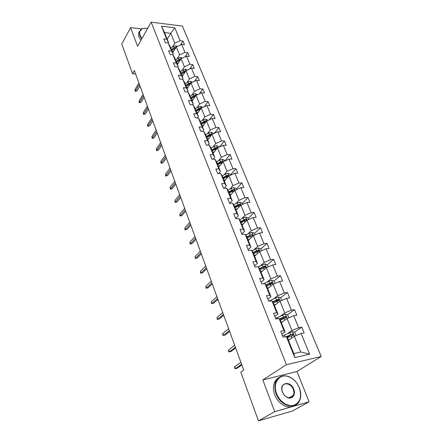 <?xml version="1.0" encoding="UTF-8"?>
<svg xmlns="http://www.w3.org/2000/svg" width="443" height="443" viewBox="0 0 443 443"><rect width="100%" height="100%" fill="white"/><g stroke="black" fill="none" stroke-linecap="round" stroke-linejoin="round"><path stroke-width="0.66" d="M321.219 356.471L182.389 26.098L151.179 22.15L286.416 364.694L321.219 356.471L296.971 371.494L262.826 379.922L274.721 411.619L309.103 401.818L296.971 371.494M309.103 401.818L292.363 411.021L258.452 420.85L274.721 411.619M141.389 28.917L130.596 27.632L121.781 44.029L132.54 73.693L135.597 73.92M172.382 47.168L174.819 43.226L170.776 33.308L174.791 27.776L180.14 40.728L182.942 41.044L180.439 45.02M167.21 39.217L170.776 33.308L164.536 32.572L168.55 42.545L168.257 43.032M174.819 43.226L180.14 40.728M177.089 58.808L179.581 54.899L176.336 46.941L181.674 44.438L184.482 44.743L182.942 41.044M181.674 44.438L184.958 52.39L187.771 52.673L185.063 56.854M181.89 70.681L184.438 66.804L181.126 58.686L186.52 56.172L189.338 56.449L187.771 52.673M186.52 56.172L189.87 64.279L192.699 64.534L189.765 68.931M186.785 82.786L189.388 78.948L186.01 70.67L191.465 68.139L194.3 68.383L192.699 64.534M191.465 68.139L194.881 76.412L197.722 76.628L194.538 81.263M191.78 95.14L194.444 91.341L190.999 82.891L196.509 80.349L199.356 80.56L197.722 76.628M196.509 80.349L199.998 88.788L202.85 88.977L199.383 93.85M196.88 107.749L199.599 103.989L196.083 95.367L201.659 92.808L204.516 92.986L202.85 88.977M201.659 92.808L205.214 101.419L208.083 101.569L204.312 106.713M202.08 120.612L204.86 116.897L201.272 108.098L206.909 105.523L209.783 105.661L208.083 101.569M206.909 105.523L210.541 114.316L213.426 114.427L209.306 119.854M207.39 133.747L210.237 130.076L206.571 121.094L212.275 118.508L215.16 118.608L213.426 114.427M212.275 118.508L215.979 127.479L218.881 127.556L214.373 133.282M212.817 147.154L215.724 143.538L211.981 134.362L217.746 131.759L220.653 131.82L218.881 127.556M217.746 131.759L221.533 140.924L224.446 140.963L219.512 147.015M218.355 160.853L221.328 157.282L217.507 147.912L223.338 145.293L226.257 145.321L224.446 140.963M223.338 145.293L227.209 154.657L230.133 154.651L224.712 161.058L224.352 160.189L222.248 159.319L219.734 160.067L216.594 161.85M224.008 174.841L227.06 171.33L223.15 161.75L229.053 159.126L231.982 159.103L230.133 154.651M229.053 159.126L233.007 168.689L235.942 168.639L230.393 174.946M229.79 189.133L232.907 185.683L228.92 175.899L234.89 173.252L237.836 173.185L235.942 168.639M234.89 173.252L238.927 183.025L241.884 182.931L236.197 189.139M235.698 203.747L238.893 200.352L234.812 190.352L240.854 187.688L243.811 187.583L241.884 182.931M240.854 187.688L244.985 197.683L247.947 197.539L242.127 203.636M241.734 218.676L245.007 215.353L240.837 205.126L246.95 202.451L249.924 202.29L247.947 197.539M246.95 202.451L251.175 212.668L254.155 212.474L248.191 218.454M247.908 233.948L251.264 230.692L246.995 220.232L253.186 217.541L256.17 217.336L254.155 212.474M253.186 217.541L257.505 227.99L260.495 227.746L254.393 233.605M254.221 249.564L257.66 246.38L253.296 235.682L259.565 232.979L262.561 232.719L260.495 227.746M259.565 232.979L263.978 243.667L266.985 243.368L260.728 249.093M260.683 265.534L264.205 262.433L259.742 251.486L266.088 248.767L269.095 248.451L266.985 243.368M266.088 248.767L270.607 259.703L273.624 259.349L267.212 264.936M267.295 281.881L270.906 278.863L266.337 267.655L272.761 264.925L275.784 264.554L273.624 259.349M272.761 264.925L277.384 276.116L280.419 275.707L273.846 281.144M274.056 298.615L277.761 295.68L273.087 284.207L279.594 281.46L282.628 281.028L280.419 275.707M279.594 281.46L284.328 292.923L287.374 292.446L280.629 297.735L278.37 296.932L275.629 297.851L268.757 301.273M280.984 315.743L284.783 312.902L279.993 301.157L286.588 298.394L289.639 297.895L287.374 292.446M286.588 298.394L291.439 310.128L294.495 309.591L287.49 314.779M288.077 333.286L291.976 330.539L287.07 318.506L293.753 315.732L296.81 315.172L294.495 309.591M293.753 315.732L298.72 327.754L301.788 327.15L294.495 332.233M301.09 333.496L309.635 354.184L294.794 357.606L286.316 336.525L287.413 337.71L293.809 353.586L300.736 352.024L294.318 336.287L301.09 333.496L304.164 332.865L301.788 327.15M283.963 330.677L279.035 318.428L280.192 319.78L285.082 331.918L283.963 330.677L280.768 331.309L283.116 337.178L286.316 336.525M276.742 312.725L271.93 300.775L273.148 302.281L277.916 314.126L276.742 312.725L273.564 313.284L275.851 319.015L279.035 318.428M269.693 295.204L265.003 283.542L266.265 285.192L270.922 296.76L269.693 295.204L266.525 295.697L268.763 301.29L271.93 300.775M262.815 278.104L258.23 266.714L259.548 268.508L264.094 279.804L262.815 278.104L259.664 278.531L261.846 283.991L265.003 283.542M256.098 261.403L251.618 250.278L252.981 252.205L257.427 263.242L256.098 261.403L252.959 261.774L255.09 267.101L258.23 266.714M249.536 245.095L245.162 234.225L246.568 236.28L250.91 247.061L249.536 245.095L246.413 245.405L248.495 250.611L251.618 250.278M243.124 229.158L238.855 218.537L240.3 220.714L244.547 231.252L243.124 229.158L240.017 229.413L242.05 234.497L245.162 234.225M236.861 213.587L232.686 203.21L234.17 205.497L238.323 215.796L236.861 213.587L233.771 213.786L235.754 218.753L238.855 218.537M230.737 198.364L226.655 188.214L228.178 190.612L232.237 200.69L230.737 198.364L227.658 198.514L229.601 203.37L232.686 203.21M224.751 183.48L220.758 173.556L222.32 176.054L226.284 185.91L224.751 183.48L221.688 183.579L223.588 188.33L226.655 188.214M218.892 168.927L214.988 159.214L216.583 161.817L220.464 171.458L218.892 168.927L215.846 168.977L217.707 173.623L220.758 173.556M213.166 154.685L209.345 145.188L210.968 147.879L214.772 157.315L213.166 154.685L210.137 154.69L211.953 159.236L214.988 159.214M207.562 140.752L203.819 131.455L205.474 134.235L209.196 143.477L207.562 140.752L204.544 140.719L206.322 145.166L209.345 145.188M202.074 127.119L198.414 118.015L200.098 120.884L203.741 129.926L202.074 127.119L199.073 127.041L200.817 131.388L203.819 131.455M196.703 113.768L193.12 104.858L194.831 107.804L198.398 116.659L196.703 113.768L193.724 113.652L195.424 117.91L198.414 118.015M191.448 100.699L187.937 91.972L189.676 94.996L193.17 103.668L191.448 100.699L188.48 100.544L190.147 104.714L193.12 104.858M186.298 87.897L182.859 79.347L184.62 82.442L188.042 90.942L186.298 87.897L183.347 87.703L184.98 91.79L187.937 91.972M181.253 75.36L177.887 66.982L179.67 70.149L183.02 78.477L181.253 75.36L178.319 75.133L179.919 79.131L182.859 79.347M176.314 63.072L173.008 54.866L174.813 58.094L178.103 66.256L176.314 63.072L173.39 62.812L174.957 66.732L177.887 66.982M171.469 51.034L168.235 42.988L170.057 46.282L173.279 54.284L171.469 51.034L168.561 50.74L170.095 54.583L173.008 54.866M168.55 42.545L166.723 39.228L163.827 38.906L165.333 42.672L168.235 42.988M166.723 39.228L161.446 26.12L174.791 27.776M258.452 420.85L240.782 372.131L243.739 370.082L134.367 70.542L132.54 73.693M173.279 54.284L172.92 54.854M172.681 52.8L176.336 46.941M179.581 54.899L184.958 52.39M178.103 66.256L177.649 66.959M177.394 64.495L181.126 58.686M184.438 66.804L189.87 64.279M183.02 78.477L182.461 79.319M182.195 76.423L186.01 70.67M189.388 78.948L194.881 76.412M188.042 90.942L187.361 91.934M187.096 88.594L190.999 82.891M194.444 91.341L199.998 88.788M193.17 103.668L192.351 104.819M192.096 101.004L196.083 95.367M199.599 103.989L205.214 101.419M198.398 116.659L197.423 117.982M197.196 113.674L201.272 108.098M204.86 116.897L210.541 114.316M203.741 129.926L202.595 131.427M202.401 126.604L206.571 121.094M210.237 130.076L215.979 127.479M209.196 143.477L207.85 145.177M207.717 139.8L211.981 134.362M215.724 143.538L221.533 140.924M214.772 157.315L213.199 159.231M213.144 153.278L217.507 147.912M221.328 157.282L227.209 154.657M220.464 171.458L218.632 173.601M218.687 167.039L223.15 161.75M227.06 171.33L233.007 168.689M226.284 185.91L224.152 188.308M224.346 181.098L228.92 175.899M232.907 185.683L238.927 183.025M232.237 200.69L229.751 203.365M230.133 195.463L234.812 190.352M238.893 200.352L244.985 197.683M238.323 215.796L235.665 218.532M236.041 210.143L240.837 205.126M245.007 215.353L251.175 212.668M244.547 231.252L241.823 233.926M242.088 225.149L246.995 220.232M251.264 230.692L257.505 227.99M250.91 247.061L248.124 249.675M248.268 240.494L253.296 235.682M257.66 246.38L263.978 243.667M257.427 263.242L254.564 265.789M254.587 256.187L259.742 251.486M264.205 262.433L270.607 259.703M264.094 279.804L261.165 282.285M261.049 272.24L266.337 267.655M270.906 278.863L277.384 276.116M270.922 296.76L267.915 299.169M267.666 288.664L273.087 284.207M277.761 295.68L284.328 292.923M277.916 314.126L274.832 316.457M274.438 305.482L279.993 301.157M284.783 312.902L291.439 310.128M285.082 331.918L281.914 334.166M281.366 322.692L287.07 318.506M291.976 330.539L298.72 327.754M294.794 357.606L293.809 353.586M130.596 27.632L137.585 46.249L151.179 22.15M262.826 379.922L286.416 364.694M288.465 340.324L294.318 336.287M300.736 352.024L309.635 354.184M161.446 26.12L164.536 32.572M290.137 335.273L287.114 337.383M284.367 317.088L280.319 320.09M277.933 299.85L274.859 302.259M271.365 283.193L269.482 284.755M264.875 266.974L263.945 267.782M258.479 251.148L258.164 251.441M234.757 366.693L234.546 367.563L234.94 368.654L235.46 368.654L234.757 366.693L240.903 362.313M241.623 364.29L235.46 368.654L237.105 368.277L241.856 364.927M296.107 335.55L294.789 332.333L292.496 331.569L282.606 335.899M290.386 339L288.321 339.953M288.797 340.097L288.443 340.263M287.441 337.782L293.161 335.301L293.526 334.997L292.601 333.928L286.416 336.63M286.654 336.89L291.632 334.603L292.557 334.925M276.654 393.7C279.611 401.613 287.762 407.106 293.814 405.306C300.227 402.399 302.054 396.524 299.285 387.686L297.037 383.488C294.678 380.138 291.843 377.868 288.531 376.666C279.522 373.122 272.284 383.012 276.654 393.7M299.352 387.736C301.146 392.459 301.223 396.745 299.595 400.588C295.752 410.39 280.38 406.165 276.172 393.899C274.533 389.358 274.444 385.266 275.906 381.622C278.475 376.5 282.617 374.778 288.343 376.45C291.732 377.68 294.639 380.005 297.054 383.433L299.352 387.736M282.418 392.171C278.586 382.863 290.414 379.884 293.731 389.164C296.151 394.757 291.965 400.084 287.047 397.454L284.185 395.162L282.418 392.171M293.255 389.353C291.25 383.721 284.162 381.788 282.379 386.446C281.682 388.162 281.72 390.084 282.501 392.216L284.179 395.056L286.898 397.233C289.844 398.456 292.003 397.792 293.371 395.245C294.108 393.489 294.069 391.523 293.255 389.353M276.438 415.65L270.778 417.273M276.543 415.606L274.2 416.282M294.855 405.389C288.897 409.947 278.066 404.293 274.71 394.774C273.082 390.25 272.999 386.163 274.466 382.525C275.446 380.277 276.93 378.649 278.907 377.641M147.801 28.136L142.364 28.551C139.789 29.864 139.047 32.14 140.143 35.379L141.954 38.497M141.743 38.879L139.778 35.551L139.362 31.813L142.364 28.551M140.918 40.341L138.964 37.018L138.548 33.28L139.495 31.32M228.71 349.898L228.516 350.79L228.898 351.853L229.402 351.82L228.71 349.898L234.707 345.346M235.416 347.284L229.402 351.82L231.036 351.476L235.67 347.993M222.801 333.479L222.613 334.387L222.99 335.423L223.477 335.357L222.801 333.479L228.654 328.767M229.347 330.661L223.477 335.357L225.099 335.046L229.629 331.436M288.83 317.775L287.623 314.823L285.347 314.043L275.601 318.379M283.238 321.319L281.2 322.282M281.687 322.46L281.338 322.626M280.347 320.162L286.355 317.371L285.442 316.341L279.5 318.971M279.749 319.265L284.495 317.038L285.386 317.321M276.26 304.059L274.256 305.028M274.749 305.238L274.405 305.404M281.731 300.426L280.629 297.724M273.42 302.957L279.35 300.166L278.448 299.169L272.711 301.738M272.971 302.065L277.523 299.889L278.387 300.138M223.41 314.403L217.679 319.248L219.296 318.971L217.208 319.353L217.679 319.248L217.015 317.415L222.729 312.548M219.296 318.971L223.715 315.244M217.208 319.353L217.015 317.415M274.804 283.481L273.796 281.023L271.553 280.22L263.53 283.747M269.444 287.202L267.467 288.177M267.971 288.415L267.633 288.581M266.653 286.15L272.511 283.365L271.614 282.396L266.055 284.915M266.304 285.286L270.717 283.138L271.548 283.359M217.602 298.499L212.003 303.494L213.615 303.245L211.555 303.632L212.003 303.494L211.355 301.7L216.937 296.688M213.615 303.245L217.928 299.402M211.555 303.632L211.355 301.7M268.032 266.935L267.118 264.704L264.892 263.89L258.263 266.758M262.788 270.734L260.838 271.714M261.348 271.985L261.016 272.152M260.041 269.732L265.833 266.946L264.942 266.01L259.532 268.486M259.714 268.929L264.067 266.775L264.864 266.963M211.92 282.939L206.455 288.072L208.055 287.85L206.023 288.243L206.455 288.072L205.818 286.316L211.272 281.167M208.055 287.85L212.275 283.902M206.023 288.243L205.818 286.316M261.414 250.766L260.595 248.756L258.385 247.93L251.94 250.732M256.275 254.642L254.36 255.622M254.875 255.921L254.548 256.087M253.579 253.689L259.299 250.904L258.424 249.996L253.091 252.471M253.28 252.942L257.566 250.782L258.335 250.943M206.36 267.716L201.017 272.982L202.612 272.783L200.601 273.181L201.017 272.982L200.402 271.26L205.724 265.977M202.612 272.783L206.731 268.735M200.601 273.181L200.402 271.26M254.952 234.967L254.216 233.168L252.023 232.331L249.392 233.168L245.749 235.078M249.918 238.915L248.025 239.896M248.545 240.222L248.224 240.394M247.266 238.007L252.92 235.227L252.05 234.341L246.784 236.817M246.984 237.315L252.05 234.341M200.917 252.809L195.701 258.203L197.285 258.031L195.297 258.43L195.701 258.203L195.092 256.519L200.297 251.109M197.285 258.031L201.31 253.889M195.297 258.43L195.092 256.519M248.628 219.523L247.975 217.923L245.804 217.081L243.196 217.901L239.674 219.772M243.7 223.532L241.834 224.523M242.36 224.872L242.044 225.044M241.092 222.674L246.673 219.9L245.815 219.036L240.621 221.506M240.831 222.032L245.001 219.861L245.815 219.036M195.59 238.218L190.49 243.728L192.068 243.584L190.102 243.982L190.49 243.728L189.897 242.077L194.981 236.556M192.068 243.584L196 239.347M190.102 243.982L189.897 242.077M242.448 204.417L241.878 203.016L239.718 202.163L237.138 202.966L233.727 204.81M237.62 208.492L235.781 209.484M235.05 207.678L240.571 204.91L239.718 204.073L234.591 206.538M234.812 207.086L238.927 204.91L239.718 204.073M190.374 223.931L185.384 229.552L186.957 229.435L185.013 229.834L185.384 229.552L184.803 227.935L189.776 222.297M186.957 229.435L190.806 225.11M185.013 229.834L184.803 227.935M185.263 209.932L180.384 215.663L181.946 215.569L180.03 215.974L180.384 215.663L179.814 214.08L184.681 208.337M181.946 215.569L185.711 211.161M180.03 215.974L179.814 214.08M180.257 196.221L175.489 202.058L177.039 201.98L175.14 202.385L175.489 202.058L174.93 200.502L179.686 194.66M177.039 201.98L180.722 197.495M175.14 202.385L174.93 200.502M175.35 182.787L170.682 188.718L172.233 188.663L170.35 189.072L170.682 188.718L170.134 187.195L174.791 181.253M172.233 188.663L175.832 184.105M170.35 189.072L170.134 187.195M170.544 169.619L165.975 175.638L167.515 175.605L165.66 176.015L165.975 175.638L165.438 174.149L169.996 168.119M167.515 175.605L171.037 170.976M165.66 176.015L165.438 174.149M165.826 156.711L161.363 162.819L162.891 162.802L161.053 163.218L161.363 162.819L160.837 161.357L165.289 155.238M162.891 162.802L166.341 158.107M161.053 163.218L160.837 161.357M161.208 144.053L156.833 150.243L158.356 150.249L156.54 150.664L156.833 150.243L156.318 148.809L160.682 142.607M158.356 150.249L161.728 145.487M156.54 150.664L156.318 148.809M156.672 131.643L152.392 137.911L153.909 137.934L152.11 138.349L152.392 137.911L151.888 136.505L156.157 130.225M153.909 137.934L157.21 133.11M152.11 138.349L151.888 136.505M152.231 119.466L148.04 125.812L149.546 125.851L147.763 126.266L148.04 125.812L147.541 124.428L151.722 118.076M149.546 125.851L152.78 120.972M147.763 126.266L147.541 124.428M147.868 107.527L143.765 113.94L145.26 113.995L143.499 114.41L143.765 113.94L143.277 112.583L147.369 106.159M145.26 113.995L148.433 109.061M143.499 114.41L143.277 112.583M236.407 189.648L235.909 188.43L233.771 187.572L231.213 188.353L227.901 190.174M231.667 193.785L229.856 194.776M230.393 195.175L230.083 195.346M229.142 193.004L234.602 190.246L233.76 189.432L228.693 191.891M228.926 192.467L232.979 190.285L233.76 189.432M230.493 175.201L230.067 174.16L227.946 173.291L225.409 174.06L222.192 175.86M225.847 179.387L224.058 180.384M224.601 180.805L224.296 180.977M223.361 178.651L228.76 175.899L227.923 175.107L222.923 177.56M223.161 178.158L227.165 175.971L227.923 175.107M220.154 165.305L218.388 166.302M218.936 166.745L218.637 166.911M223.017 161.911L222.214 161.086L217.275 163.539M217.524 164.154L221.472 161.966L222.214 161.086M217.707 164.602L222.907 162.044M219.047 147.22L218.759 146.517L216.666 145.636L214.179 146.367L211.084 148.156M214.578 151.512L212.839 152.514M213.388 152.973L213.094 153.145M217.458 147.973L216.627 147.364L211.748 149.806M212.003 150.443L215.902 148.255L216.627 147.364M212.169 150.853L217.12 148.394M213.504 133.675L213.277 133.127L211.206 132.241L208.742 132.961L205.679 134.744M209.118 138.011L207.402 139.013M207.955 139.495L207.662 139.667M211.948 134.401L211.15 133.924L206.333 136.366M206.599 137.02L210.442 134.833L211.15 133.924M206.748 137.391L211.516 134.96M208.077 120.407L205.851 119.123L203.409 119.826L200.391 121.615M203.774 124.793L202.074 125.795M202.634 126.294L202.346 126.465M206.538 121.138L205.796 120.762L204.057 121.41L201.033 123.198M201.305 123.874L205.098 121.681L205.796 120.762M201.438 124.201L206.039 121.797M202.761 107.416L200.613 106.27L198.193 106.957L195.213 108.745M198.536 111.841L196.864 112.843M197.423 113.364L197.141 113.53M201.227 108.164L200.546 107.876L198.824 108.513L195.839 110.301M196.116 110.994L199.865 108.801L200.546 107.876M196.232 111.282L200.679 108.906M197.55 94.691L195.479 93.678L193.076 94.353L190.136 96.142M193.403 99.154L191.753 100.157M192.317 100.688L192.035 100.86M196.016 95.461L195.402 95.245L193.696 95.876L190.75 97.665M191.033 98.374L194.737 96.181L195.402 95.245M191.138 98.628L195.441 96.275M192.434 82.232L190.446 81.34L188.065 81.999L185.163 83.788M188.38 86.717L186.747 87.72M187.317 88.273L187.035 88.445M190.905 83.024L188.674 83.489L185.761 85.283M186.054 86.008L189.709 83.816L190.357 82.869M186.143 86.224L190.307 83.899M187.317 70.066L185.512 69.246L183.153 69.889L180.284 71.683M183.452 74.535L181.84 75.537M182.411 76.102L182.134 76.274M185.894 70.847L183.745 71.351L180.877 73.145M181.17 73.881L184.786 71.694L185.418 70.736M181.248 74.07L185.285 71.766M143.587 95.804L139.567 102.283L141.057 102.355L139.318 102.776L139.567 102.283L139.091 100.954L143.1 94.47M141.057 102.355L144.163 97.377M139.318 102.776L139.091 100.954M182.311 58.138L180.678 57.385L178.341 58.016L175.506 59.811M178.618 62.585L177.028 63.587M180.982 58.913L178.922 59.451L176.081 61.245M176.386 61.998L179.958 59.811L180.578 58.841M176.447 62.147L180.362 59.877M139.39 84.303L135.453 90.848L136.931 90.937L135.209 91.352L135.453 90.848L134.982 89.541L138.908 82.991M136.931 90.937L139.977 85.903M135.209 91.352L134.982 89.541M177.405 46.443L175.932 45.756L173.617 46.377L170.815 48.171M173.883 50.873L172.31 51.875M176.159 47.224L174.188 47.783L171.386 49.572M171.696 50.341L175.218 48.154L175.827 47.179M171.74 50.463L175.544 48.215M294.445 336.231L292.552 331.585M285.22 336.746L284.5 334.952M290.575 334.698L289.7 332.532M291.898 337.954L291.134 336.071M291.632 334.603L292.601 333.928M287.197 318.456L285.403 314.065M277.949 318.628L277.462 317.421M283.437 317.099L282.579 314.984M284.711 320.239L283.98 318.439M284.495 317.038L285.442 316.341M280.12 301.102L278.425 296.954M270.85 300.952L270.59 300.299M276.465 299.917L275.629 297.851M277.695 302.946L276.997 301.223M277.523 299.889L278.448 299.169M273.209 284.157L271.609 280.236M269.66 283.132L268.84 281.117M270.845 286.051L270.18 284.412M270.717 283.138L271.614 282.396M266.459 267.605L264.947 263.912M263.009 266.736L262.206 264.764M264.15 269.549L263.513 267.987M264.067 266.775L264.942 266.01M259.858 251.436L258.441 247.953M256.508 250.716L255.727 248.789M257.61 253.429L257.001 251.934M257.566 250.782L258.424 249.996M253.413 235.632L252.078 232.353M250.157 235.056L249.392 233.168M251.214 237.669L250.638 236.246M247.111 220.182L245.859 217.103M243.943 219.739L243.196 217.901M244.968 222.264L244.414 220.907M240.953 205.076L239.774 202.185M237.869 204.766L237.138 202.966M238.855 207.197L238.328 205.906M234.928 190.302L233.821 187.594M231.927 190.113L231.213 188.353M232.88 192.461L232.376 191.232M229.031 175.849L228.001 173.313M226.113 175.782L225.409 174.06M227.032 178.047L226.556 176.873M223.261 161.706L222.297 159.342M220.42 161.756L219.734 160.067M221.306 163.938L220.852 162.825M217.618 147.862L216.721 145.658M214.849 148.023L214.179 146.367M215.702 150.127L215.276 149.069M212.092 134.312L211.256 132.263M209.395 134.578L208.742 132.961M210.22 136.61L209.81 135.602M206.682 121.044L205.906 119.145M204.057 121.41L203.409 119.826M204.849 123.37L204.461 122.412M201.377 108.048L200.662 106.292M198.824 108.513L198.193 106.957M199.588 110.401L199.223 109.493M196.188 95.317L195.529 93.7M193.696 95.876L193.076 94.353M194.433 97.698L194.084 96.834M191.099 82.847L190.496 81.362M188.674 83.489L188.065 81.999M189.382 85.25L189.056 84.436M186.115 70.62L185.562 69.269M183.745 71.351L183.153 69.889M184.438 73.045L184.122 72.275M181.226 58.642L180.727 57.407M178.922 59.451L178.341 58.016M179.581 61.09L179.288 60.359M176.436 46.892L175.982 45.784M174.188 47.783L173.617 46.377M174.824 49.361L174.548 48.675M293.033 335.34L293.526 334.997M274.466 382.525L275.906 381.622M293.371 395.245L288.908 397.831M138.548 33.28L139.362 31.813M285.912 317.697L286.355 317.371M278.952 300.481L279.35 300.166M272.14 283.67L272.511 283.365M265.49 267.245L265.833 266.946M258.989 251.192L259.299 250.904M252.626 235.504L252.92 235.227"/></g></svg>
